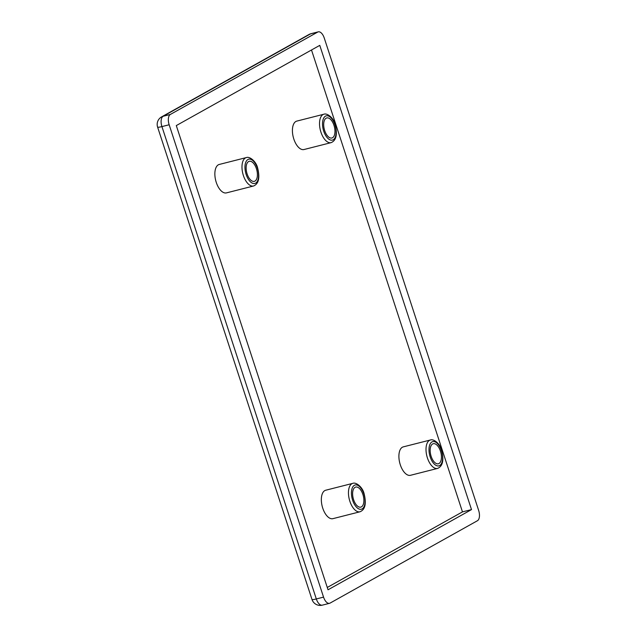 <?xml version="1.0" encoding="UTF-8"?>
<svg xmlns="http://www.w3.org/2000/svg" width="637" height="637" viewBox="0 0 637 637"><rect width="100%" height="100%" fill="white"/><g stroke="black" fill="none" stroke-linecap="round" stroke-linejoin="round"><path stroke-width="0.96" d="M256.424 168.725A10.351 5.2 75.8 0 0 249.226 161.296A10.351 5.2 75.8 0 0 247.116 173.925A10.351 5.2 75.8 0 0 254.314 181.354A10.351 5.2 75.8 0 0 256.424 168.725M216.254 182.357A14.667 7.365 75.8 0 0 226.453 192.884L253.574 185.996A14.667 7.365 -104.2 0 1 243.374 175.47A14.667 7.365 -104.2 0 1 246.352 157.57L219.239 164.457A14.667 7.365 75.8 0 0 216.254 182.357M362.899 494.495A10.351 5.2 75.8 0 0 355.701 487.066A10.351 5.2 75.8 0 0 353.599 499.695A10.351 5.2 75.8 0 0 360.797 507.132A10.351 5.2 75.8 0 0 362.899 494.495M322.736 508.127A14.667 7.365 75.8 0 0 332.936 518.653L360.048 511.766A14.667 7.365 -104.2 0 1 349.848 501.239A14.667 7.365 -104.2 0 1 352.834 483.34L325.722 490.227A14.667 7.365 75.8 0 0 322.736 508.127M440.454 451.139A10.351 5.2 75.8 0 0 433.256 443.71A10.351 5.2 75.8 0 0 431.145 456.339A10.351 5.2 75.8 0 0 438.352 463.776A10.351 5.2 75.8 0 0 440.454 451.139M400.291 464.771A14.667 7.365 75.8 0 0 410.491 475.298L437.603 468.41A14.667 7.365 -104.2 0 1 427.403 457.884A14.667 7.365 -104.2 0 1 430.389 439.992L403.269 446.871A14.667 7.365 75.8 0 0 400.291 464.771M333.979 125.37A10.351 5.2 75.8 0 0 326.773 117.941A10.351 5.2 75.8 0 0 324.671 130.569A10.351 5.2 75.8 0 0 331.869 138.006A10.351 5.2 75.8 0 0 333.979 125.37M293.808 139.001A14.667 7.365 75.8 0 0 304.008 149.528L331.121 142.64A14.667 7.365 -104.2 0 1 320.921 132.114A14.667 7.365 -104.2 0 1 323.907 114.214L296.794 121.102A14.667 7.365 75.8 0 0 293.808 139.001M170.366 114.437A8.623 4.332 75.8 0 0 169.155 124.756L323.548 597.124A8.623 4.332 75.8 0 0 329.544 603.311A8.623 4.332 75.8 0 0 330.085 603.096L477.439 520.724A8.623 4.332 75.8 0 0 478.65 510.412L324.257 38.045A8.623 4.332 75.8 0 0 318.261 31.85A8.623 4.332 75.8 0 0 317.72 32.065L170.366 114.437L163.136 116.276A8.623 4.332 75.8 0 0 161.925 126.588L316.318 598.955A8.623 4.332 75.8 0 0 322.314 605.15L329.544 603.311M319.774 45.362L176.298 125.577L328.031 589.798L471.507 509.592L319.774 45.362M327.267 587.465L462.47 511.885L311.501 49.997M462.47 511.885L471.507 509.592M323.7 131.111A12.509 6.282 75.8 0 0 333.183 139.782A12.509 6.282 75.8 0 0 334.943 124.828A12.509 6.282 75.8 0 0 325.459 116.157A12.509 6.282 75.8 0 0 323.7 131.111M430.182 456.888A12.509 6.282 75.8 0 0 439.657 465.551A12.509 6.282 75.8 0 0 441.425 450.598A12.509 6.282 75.8 0 0 431.942 441.935A12.509 6.282 75.8 0 0 430.182 456.888M246.145 174.466A12.509 6.282 75.8 0 0 255.628 183.138A12.509 6.282 75.8 0 0 257.396 168.184A12.509 6.282 75.8 0 0 247.912 159.513A12.509 6.282 75.8 0 0 246.145 174.466M352.627 500.236A12.509 6.282 75.8 0 0 362.111 508.907A12.509 6.282 75.8 0 0 363.87 493.954A12.509 6.282 75.8 0 0 354.387 485.29A12.509 6.282 75.8 0 0 352.627 500.236M169.155 124.756L161.925 126.588A8.623 0.995 -18.1 0 1 157.602 127.097L311.995 599.473A8.623 0.995 -18.1 0 0 316.318 598.955L323.548 597.124M318.261 31.85L311.031 33.689A8.623 4.332 75.8 0 0 310.49 33.904L163.136 116.276A8.623 7.397 60.8 0 0 161.591 116.89A8.623 8.623 0 0 0 157.602 127.097M317.72 32.065L310.49 33.904A8.623 7.397 60.8 0 0 308.945 34.517L161.591 116.89M331.121 142.64C336.256 140.482 337.61 134.479 335.189 124.613C333.804 118.219 327.314 112.797 323.907 114.214M437.603 468.41C442.731 466.252 444.085 460.248 441.664 450.391C440.286 443.989 433.789 438.567 430.389 439.992M253.574 185.996C258.702 183.838 260.055 177.827 257.635 167.969C256.249 161.575 249.76 156.153 246.352 157.57M360.048 511.766C365.176 509.608 366.538 503.604 364.109 493.739C362.732 487.345 356.234 481.922 352.834 483.34M311.995 599.473A8.623 8.623 0 0 0 322.314 605.15M311.031 33.689A8.623 8.623 0 0 0 308.945 34.517"/></g></svg>
